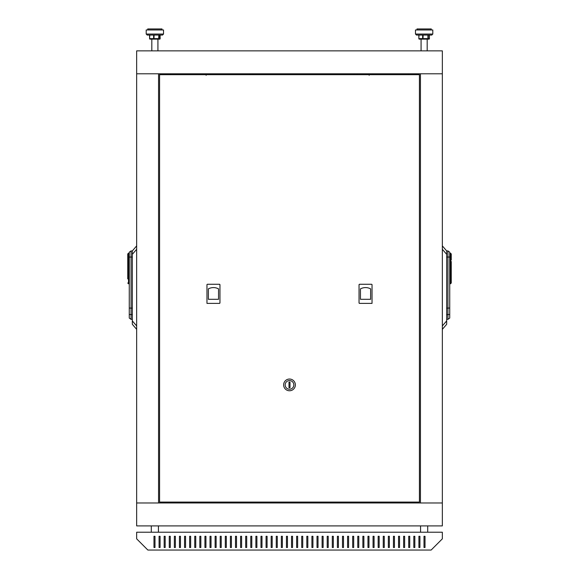 <?xml version="1.0" encoding="UTF-8"?>
<svg xmlns="http://www.w3.org/2000/svg" width="579" height="579" viewBox="0 0 579 579"><rect width="100%" height="100%" fill="white"/><g stroke="black" fill="none" stroke-linecap="round" stroke-linejoin="round"><path stroke-width="0.87" d="M136.658 502.977L442.342 502.977L442.342 73.786L136.658 73.786L136.658 525.898L442.342 525.898L442.342 502.977L420.441 502.977L420.441 73.786L442.342 73.786L442.342 50.858L136.658 50.858L136.658 73.786L158.559 73.786L158.559 502.977L136.658 502.977M189.13 502.08L189.13 502.977M354.203 502.08L354.203 502.977M249.759 74.677L249.759 73.786M357.265 74.677L357.265 73.786M369.156 75.313L369.156 73.786M206.124 75.313L206.124 73.786M408.412 73.786L408.412 74.677M408.412 502.08L408.412 502.977M170.588 502.977L170.588 502.08M170.588 74.677L170.588 73.786M136.658 532.217L136.658 538.839L147.862 550.05L431.138 550.05L442.342 538.839L442.342 532.217L136.658 532.217M419.927 536.292L418.906 536.292L418.906 547.502L419.927 547.502L419.927 536.292L418.906 536.292L418.906 547.502L419.927 547.502L419.927 536.292M409.737 536.292L408.716 536.292L408.716 547.502L409.737 547.502L409.737 536.292L408.716 536.292L408.716 547.502L409.737 547.502L409.737 536.292M399.546 536.292L398.533 536.292L398.533 547.502L399.546 547.502L399.546 536.292L398.533 536.292L398.533 547.502L399.546 547.502L399.546 536.292M389.356 536.292L388.343 536.292L388.343 547.502L389.356 547.502L389.356 536.292L388.343 536.292L388.343 547.502L389.356 547.502L389.356 536.292M379.173 536.292L378.152 536.292L378.152 547.502L379.173 547.502L379.173 536.292L378.152 536.292L378.152 547.502L379.173 547.502L379.173 536.292M368.982 536.292L367.962 536.292L367.962 547.502L368.982 547.502L368.982 536.292L367.962 536.292L367.962 547.502L368.982 547.502L368.982 536.292M358.792 536.292L357.771 536.292L357.771 547.502L358.792 547.502L358.792 536.292L357.771 536.292L357.771 547.502L358.792 547.502L358.792 536.292M348.601 536.292L347.581 536.292L347.581 547.502L348.601 547.502L348.601 536.292L347.581 536.292L347.581 547.502L348.601 547.502L348.601 536.292M338.411 536.292L337.391 536.292L337.391 547.502L338.411 547.502L338.411 536.292L337.391 536.292L337.391 547.502L338.411 547.502L338.411 536.292M328.221 536.292L327.2 536.292L327.2 547.502L328.221 547.502L328.221 536.292L327.2 536.292L327.2 547.502L328.221 547.502L328.221 536.292M318.03 536.292L317.01 536.292L317.01 547.502L318.03 547.502L318.03 536.292L317.01 536.292L317.01 547.502L318.03 547.502L318.03 536.292M307.84 536.292L306.819 536.292L306.819 547.502L307.84 547.502L307.84 536.292L306.819 536.292L306.819 547.502L307.84 547.502L307.84 536.292M297.649 536.292L296.636 536.292L296.636 547.502L297.649 547.502L297.649 536.292L296.636 536.292L296.636 547.502L297.649 547.502L297.649 536.292M153.978 547.502L153.978 536.292L154.998 536.292L154.998 547.502L153.978 547.502M159.073 547.502L159.073 536.292L160.094 536.292L160.094 547.502L159.073 547.502L159.073 536.292L160.094 536.292L160.094 547.502L159.073 547.502M164.168 547.502L164.168 536.292L165.189 536.292L165.189 547.502L164.168 547.502L164.168 536.292L165.189 536.292L165.189 547.502L164.168 547.502M169.263 547.502L169.263 536.292L170.284 536.292L170.284 547.502L169.263 547.502L169.263 536.292L170.284 536.292L170.284 547.502L169.263 547.502M174.359 547.502L174.359 536.292L175.379 536.292L175.379 547.502L174.359 547.502L174.359 536.292L175.379 536.292L175.379 547.502L174.359 547.502M179.454 547.502L179.454 536.292L180.467 536.292L180.467 547.502L179.454 547.502L179.454 536.292L180.467 536.292L180.467 547.502L179.454 547.502M184.549 547.502L184.549 536.292L185.562 536.292L185.562 547.502L184.549 547.502L184.549 536.292L185.562 536.292L185.562 547.502L184.549 547.502M189.644 547.502L189.644 536.292L190.657 536.292L190.657 547.502L189.644 547.502L189.644 536.292L190.657 536.292L190.657 547.502L189.644 547.502M194.739 547.502L194.739 536.292L195.753 536.292L195.753 547.502L194.739 547.502L194.739 536.292L195.753 536.292L195.753 547.502L194.739 547.502M199.827 547.502L199.827 536.292L200.848 536.292L200.848 547.502L199.827 547.502L199.827 536.292L200.848 536.292L200.848 547.502L199.827 547.502M204.923 547.502L204.923 536.292L205.943 536.292L205.943 547.502L204.923 547.502L204.923 536.292L205.943 536.292L205.943 547.502L204.923 547.502M210.018 547.502L210.018 536.292L211.038 536.292L211.038 547.502L210.018 547.502L210.018 536.292L211.038 536.292L211.038 547.502L210.018 547.502M215.113 547.502L215.113 536.292L216.133 536.292L216.133 547.502L215.113 547.502L215.113 536.292L216.133 536.292L216.133 547.502L215.113 547.502M220.208 547.502L220.208 536.292L221.229 536.292L221.229 547.502L220.208 547.502L220.208 536.292L221.229 536.292L221.229 547.502L220.208 547.502M225.303 547.502L225.303 536.292L226.324 536.292L226.324 547.502L225.303 547.502L225.303 536.292L226.324 536.292L226.324 547.502L225.303 547.502M230.399 547.502L230.399 536.292L231.419 536.292L231.419 547.502L230.399 547.502L230.399 536.292L231.419 536.292L231.419 547.502L230.399 547.502M235.494 547.502L235.494 536.292L236.514 536.292L236.514 547.502L235.494 547.502L235.494 536.292L236.514 536.292L236.514 547.502L235.494 547.502M240.589 547.502L240.589 536.292L241.609 536.292L241.609 547.502L240.589 547.502L240.589 536.292L241.609 536.292L241.609 547.502L240.589 547.502M245.684 547.502L245.684 536.292L246.705 536.292L246.705 547.502L245.684 547.502L245.684 536.292L246.705 536.292L246.705 547.502L245.684 547.502M250.779 547.502L250.779 536.292L251.8 536.292L251.8 547.502L250.779 547.502L250.779 536.292L251.8 536.292L251.8 547.502L250.779 547.502M255.875 547.502L255.875 536.292L256.895 536.292L256.895 547.502L255.875 547.502L255.875 536.292L256.895 536.292L256.895 547.502L255.875 547.502M260.97 547.502L260.97 536.292L261.99 536.292L261.99 547.502L260.97 547.502L260.97 536.292L261.99 536.292L261.99 547.502L260.97 547.502M266.065 547.502L266.065 536.292L267.085 536.292L267.085 547.502L266.065 547.502L266.065 536.292L267.085 536.292L267.085 547.502L266.065 547.502M271.16 547.502L271.16 536.292L272.181 536.292L272.181 547.502L271.16 547.502L271.16 536.292L272.181 536.292L272.181 547.502L271.16 547.502M276.255 547.502L276.255 536.292L277.276 536.292L277.276 547.502L276.255 547.502L276.255 536.292L277.276 536.292L277.276 547.502L276.255 547.502M281.351 547.502L281.351 536.292L282.364 536.292L282.364 547.502L281.351 547.502L281.351 536.292L282.364 536.292L282.364 547.502L281.351 547.502M286.446 547.502L286.446 536.292L287.459 536.292L287.459 547.502L286.446 547.502L286.446 536.292L287.459 536.292L287.459 547.502L286.446 547.502M291.541 547.502L291.541 536.292L292.554 536.292L292.554 547.502L291.541 547.502L291.541 536.292L292.554 536.292L292.554 547.502L291.541 547.502M302.745 536.292L301.724 536.292L301.724 547.502L302.745 547.502L302.745 536.292L301.724 536.292L301.724 547.502L302.745 547.502L302.745 536.292M312.935 536.292L311.915 536.292L311.915 547.502L312.935 547.502L312.935 536.292L311.915 536.292L311.915 547.502L312.935 547.502L312.935 536.292M323.125 536.292L322.105 536.292L322.105 547.502L323.125 547.502L323.125 536.292L322.105 536.292L322.105 547.502L323.125 547.502L323.125 536.292M333.316 536.292L332.295 536.292L332.295 547.502L333.316 547.502L333.316 536.292L332.295 536.292L332.295 547.502L333.316 547.502L333.316 536.292M343.506 536.292L342.486 536.292L342.486 547.502L343.506 547.502L343.506 536.292L342.486 536.292L342.486 547.502L343.506 547.502L343.506 536.292M353.697 536.292L352.676 536.292L352.676 547.502L353.697 547.502L353.697 536.292L352.676 536.292L352.676 547.502L353.697 547.502L353.697 536.292M363.887 536.292L362.867 536.292L362.867 547.502L363.887 547.502L363.887 536.292L362.867 536.292L362.867 547.502L363.887 547.502L363.887 536.292M374.077 536.292L373.057 536.292L373.057 547.502L374.077 547.502L374.077 536.292L373.057 536.292L373.057 547.502L374.077 547.502L374.077 536.292M384.261 536.292L383.247 536.292L383.247 547.502L384.261 547.502L384.261 536.292L383.247 536.292L383.247 547.502L384.261 547.502L384.261 536.292M394.451 536.292L393.438 536.292L393.438 547.502L394.451 547.502L394.451 536.292L393.438 536.292L393.438 547.502L394.451 547.502L394.451 536.292M404.641 536.292L403.621 536.292L403.621 547.502L404.641 547.502L404.641 536.292L403.621 536.292L403.621 547.502L404.641 547.502L404.641 536.292M414.832 536.292L413.811 536.292L413.811 547.502L414.832 547.502L414.832 536.292L413.811 536.292L413.811 547.502L414.832 547.502L414.832 536.292M425.022 536.292L424.002 536.292L424.002 547.502L425.022 547.502L425.022 536.292M427.7 525.898L427.7 532.217M158.436 525.898L158.436 532.217M427.924 39.14L419.348 39.14A0.507 0.499 90 0 1 418.849 38.634L418.849 35.066L418.849 38.634A0.507 0.507 0 0 0 419.348 39.14L418.993 38.634L422.641 38.634L422.641 35.066M431.775 35.066L416.489 35.066L415.469 34.045L432.795 34.045L431.775 35.066L432.795 34.045L432.795 29.97L415.469 29.97L415.469 34.045L416.489 35.066M431.261 29.97L431.261 28.95L416.996 28.95L416.996 29.97M427.186 50.858L427.186 39.14L428.851 39.14M157.922 50.858L157.922 39.14L159.587 39.14L150.084 39.14A0.507 0.499 90 0 1 149.585 38.634L149.585 35.066M154.115 35.066L153.942 39.14L151.814 39.14L151.814 50.858M158.834 35.066L147.225 35.066L146.205 34.045L163.531 34.045L162.511 35.066L158.834 35.066L158.66 39.14A0.507 0.499 90 0 0 159.16 38.634L160.086 38.634L160.086 35.066L160.151 38.634A0.507 0.499 -90 0 1 159.652 39.14L158.516 39.14M149.65 35.066L149.65 38.634L149.643 35.066M162.004 29.97L162.004 28.95L147.739 28.95L147.739 29.97M162.511 35.066L163.531 34.045L163.531 29.97L146.205 29.97L146.205 34.045L147.225 35.066M157.922 39.14L159.652 39.14A0.507 0.507 0 0 0 160.166 38.634M419.42 502.08L419.42 74.677L159.58 74.677L159.58 502.08L419.42 502.08M283.638 384.897A5.862 5.862 0 0 1 292.431 379.824A5.862 5.862 0 0 1 292.431 389.978A5.862 5.862 0 0 1 283.638 384.897M290.007 387.706L290.007 382.097L288.993 382.097L288.993 387.706L290.007 387.706M285.172 384.897A4.328 4.328 0 0 0 291.664 388.654A4.328 4.328 0 0 0 291.664 381.148A4.328 4.328 0 0 0 285.172 384.897M370.625 299.307L370.625 288.87A10.748 10.748 0 0 0 360.456 288.87L360.456 299.307L370.625 299.307M359.552 303.382L371.53 303.382A0.507 0.507 0 0 0 372.036 302.875L372.036 284.788A0.507 0.507 0 0 0 371.53 284.275L359.552 284.275A0.507 0.507 0 0 0 359.045 284.788L359.045 302.875A0.507 0.507 0 0 0 359.552 303.382L359.045 302.875M372.036 303.382L371.53 303.382M208.375 288.87L208.375 299.307L218.544 299.307L218.544 288.87A10.748 10.748 0 0 0 208.375 288.87M207.47 303.382L219.448 303.382A0.507 0.507 0 0 0 219.955 302.875L219.955 284.788A0.507 0.507 0 0 0 219.448 284.275L207.47 284.275A0.507 0.507 0 0 0 206.964 284.788L206.964 302.875A0.507 0.507 0 0 0 207.47 303.382L206.964 303.382M219.448 303.382L219.955 302.875M219.448 284.275L219.955 284.788M359.045 284.788L359.552 284.275M449.731 283.768L450.498 283.768L450.498 268.533L449.731 268.533L449.731 318.081L447.951 319.333L447.951 250.931L449.731 252.183L449.731 260.08L450.498 260.08L450.498 258.068L449.731 258.068M442.342 245.88L446.677 250.931L446.677 324.298L442.342 329.35M449.731 308.042L446.677 308.122M451.258 261.476L451.258 268.338L451.258 261.476L449.731 260.839L449.731 260.08M449.731 268.533L450.498 268.432L450.498 260.08L451.258 260.08L451.258 253.964L451.258 258.068L450.498 258.068L450.498 253.197L449.731 253.197M449.731 260.839L449.731 268.432M451.258 268.533L450.498 268.533L451.258 268.338L451.258 283.008L451.258 278.904L449.731 278.904M129.269 253.197L128.502 253.197L128.502 260.08L129.269 260.08L129.269 252.183L131.049 250.931L131.049 308.122L132.323 308.122M136.658 329.35L132.323 324.298L132.323 250.931L136.658 245.88M131.049 319.333L129.269 318.081L129.269 308.042L131.049 308.122L131.049 319.333L132.323 319.333M129.269 308.042L129.269 268.533L128.502 268.533L128.502 278.904L129.269 278.904M129.269 260.839L128.502 260.839L128.502 268.432L129.269 268.432L129.269 260.08M129.269 283.768L128.502 283.768L128.502 278.904L127.742 278.904L127.742 253.964L127.742 258.068L129.269 258.068M127.742 261.476L128.502 260.839L128.502 260.08L127.742 260.08L127.742 268.338L128.502 268.432L127.742 268.533M423.14 35.066L422.988 39.14L422.641 38.634L427.924 38.634L427.924 35.066M428.272 35.066L428.272 38.634A0.507 0.499 90 0 1 427.78 39.14L427.924 38.634L429.415 38.634L429.415 35.066M429.43 35.066L429.43 38.634A0.507 0.507 0 0 1 428.916 39.14A0.507 0.499 -90 0 0 429.415 38.634L429.415 38.634M418.993 35.066L418.834 38.634M150.149 39.14A0.507 0.499 90 0 1 149.65 38.634A0.507 0.507 0 0 0 150.149 39.14L149.816 38.634L153.616 38.634L153.616 35.066M153.942 39.14L153.616 38.634L159.16 38.634L159.16 35.066M159.587 39.14A0.507 0.499 -90 0 0 160.086 38.634A0.507 0.507 0 0 1 159.587 39.14M149.816 35.066L149.57 38.634A0.507 0.507 0 0 0 150.084 39.14L149.932 39.09M149.585 38.634L149.57 35.066M446.677 254.34L442.342 249.281M442.342 325.948L446.677 320.896M449.731 257.047L446.677 257.047M449.731 314.484L446.677 314.636M136.658 249.281L132.323 254.34M132.323 320.896L136.658 325.948M129.269 257.047L132.323 257.047M129.269 314.484L132.323 314.636M186.076 502.08L186.076 502.977M357.265 502.08L357.265 502.977M252.82 74.677L252.82 73.786M354.203 74.677L354.203 73.786M372.876 74.677L372.876 73.786M209.844 74.677L209.844 73.786M420.564 525.898L420.564 532.217M151.3 525.898L151.3 532.217M421.078 50.858L421.078 39.14M447.951 250.931L446.677 250.931M447.951 319.333L446.677 319.333M450.498 253.197L451.258 253.964M450.498 283.768L451.258 283.008M131.049 250.931L132.323 250.931M128.502 253.197L127.742 253.964M128.502 283.768L127.742 283.008"/></g></svg>
